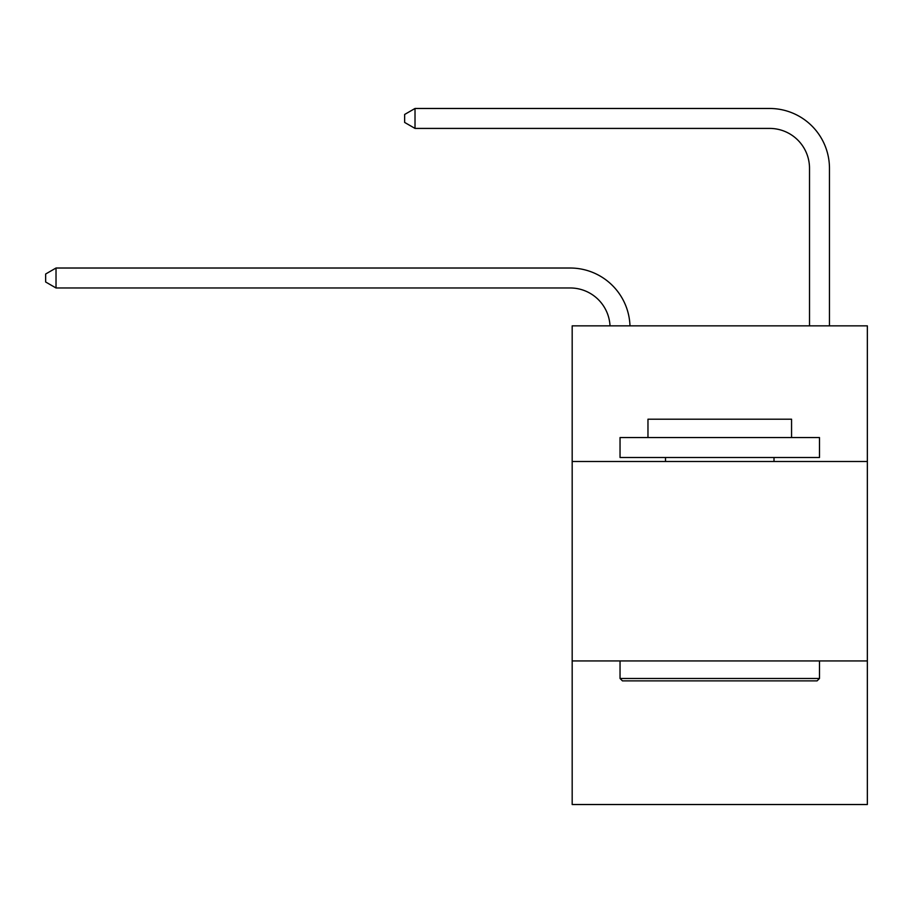 <?xml version="1.0" encoding="UTF-8"?>
<svg xmlns="http://www.w3.org/2000/svg" width="913" height="913" viewBox="0 0 913 913"><rect width="100%" height="100%" fill="white"/><g stroke="black" fill="none" stroke-linecap="round" stroke-linejoin="round"><path stroke-width="1.37" d="M867.35 461.487L867.35 325.861L572.177 325.861L572.177 461.487L867.35 461.487L867.35 804.524L572.177 804.524L572.177 461.487M867.35 660.932L572.177 660.932M570.18 287.972A39.887 39.887 0 0 1 610.021 325.861A39.887 39.887 0 0 0 570.18 287.972A39.887 39.887 0 0 1 610.021 325.861A39.887 39.887 0 0 0 570.18 287.972A39.887 39.887 0 0 1 610.021 325.861A39.887 39.887 0 0 0 570.18 287.972A39.887 39.887 0 0 1 610.021 325.861A39.887 39.887 0 0 0 570.18 287.972A39.887 39.887 0 0 1 610.021 325.861A39.887 39.887 0 0 0 570.18 287.972A39.887 39.887 0 0 1 610.021 325.861A39.887 39.887 0 0 0 570.18 287.972A39.887 39.887 0 0 1 610.021 325.861A39.887 39.887 0 0 0 570.18 287.972A39.887 39.887 0 0 1 610.021 325.861A39.887 39.887 0 0 0 570.18 287.972A39.887 39.887 0 0 1 610.021 325.861A39.887 39.887 0 0 0 570.18 287.972A39.887 39.887 0 0 1 610.021 325.861A39.887 39.887 0 0 0 570.18 287.972A39.887 39.887 0 0 1 610.021 325.861A39.887 39.887 0 0 0 570.18 287.972A39.887 39.887 0 0 1 610.021 325.861A39.887 39.887 0 0 0 570.18 287.972A39.887 39.887 0 0 1 610.021 325.861A39.887 39.887 0 0 0 570.18 287.972A39.887 39.887 0 0 1 610.021 325.861A39.887 39.887 0 0 0 570.18 287.972A39.887 39.887 0 0 1 610.021 325.861A39.887 39.887 0 0 0 570.18 287.972A39.887 39.887 0 0 1 610.021 325.861A39.887 39.887 0 0 0 570.18 287.972A39.887 39.887 0 0 1 610.021 325.861A39.887 39.887 0 0 0 570.18 287.972A39.887 39.887 0 0 1 610.021 325.861A39.887 39.887 0 0 0 570.18 287.972A39.887 39.887 0 0 1 610.021 325.861A39.887 39.887 -151.3 0 0 570.18 287.972L56.024 287.972L45.65 281.991L45.65 274.014L56.024 268.023L570.18 268.023A59.836 59.836 0 0 1 629.981 325.861M809.511 325.861L809.511 168.312A39.887 39.887 0 0 0 769.625 128.413L415.016 128.413L404.642 122.433L404.642 114.456L415.016 108.476L769.625 108.476A59.836 59.836 3.8 0 1 829.461 168.312L829.461 325.861M56.024 287.972L56.024 268.023L570.18 268.023M809.511 168.312A39.887 39.887 -176.2 0 0 769.625 128.413A39.887 39.887 -176.2 0 1 809.511 168.312A39.887 39.887 -176.2 0 0 769.625 128.413A39.887 39.887 -176.2 0 1 809.511 168.312A39.887 39.887 -176.2 0 0 769.625 128.413A39.887 39.887 -176.2 0 1 809.511 168.312A39.887 39.887 -176.2 0 0 769.625 128.413A39.887 39.887 -176.2 0 1 809.511 168.312A39.887 39.887 -176.2 0 0 769.625 128.413A39.887 39.887 -176.2 0 1 809.511 168.312A39.887 39.887 -176.2 0 0 769.625 128.413A39.887 39.887 -176.2 0 1 809.511 168.312A39.887 39.887 -176.2 0 0 769.625 128.413A39.887 39.887 -176.2 0 1 809.511 168.312A39.887 39.887 -176.2 0 0 769.625 128.413A39.887 39.887 -176.2 0 1 809.511 168.312A39.887 39.887 -176.2 0 0 769.625 128.413A39.887 39.887 -176.2 0 1 809.511 168.312A39.887 39.887 -176.2 0 0 769.625 128.413A39.887 39.887 -176.2 0 1 809.511 168.312A39.887 39.887 -176.2 0 0 769.625 128.413A39.887 39.887 -176.2 0 1 809.511 168.312A39.887 39.887 -176.2 0 0 769.625 128.413A39.887 39.887 -176.2 0 1 809.511 168.312A39.887 39.887 -176.2 0 0 769.625 128.413A39.887 39.887 -176.2 0 1 809.511 168.312A39.887 39.887 -176.2 0 0 769.625 128.413A39.887 39.887 -176.2 0 1 809.511 168.312A39.887 39.887 -176.2 0 0 769.625 128.413A39.887 39.887 -176.2 0 1 809.511 168.312A39.887 39.887 -176.2 0 0 769.625 128.413A39.887 39.887 -176.2 0 1 809.511 168.312A39.887 39.887 -176.2 0 0 769.625 128.413A39.887 39.887 -176.2 0 1 809.511 168.312A39.887 39.887 -176.2 0 0 769.625 128.413A39.887 39.887 -176.2 0 1 809.511 168.312A39.887 39.887 -176.2 0 0 769.625 128.413M415.016 128.413L415.016 108.476L769.625 108.476M622.438 680.87L620.041 678.473L819.486 678.473L817.089 680.87L622.438 680.87M819.486 437.555L819.486 457.493L620.041 457.493L620.041 437.555L819.486 437.555M647.968 437.555L647.968 419.204L791.56 419.204L791.56 437.555M819.486 660.932L819.486 678.473M620.041 660.932L620.041 678.473M774.007 457.493L774.007 461.487M665.52 457.493L665.52 461.487"/></g></svg>
